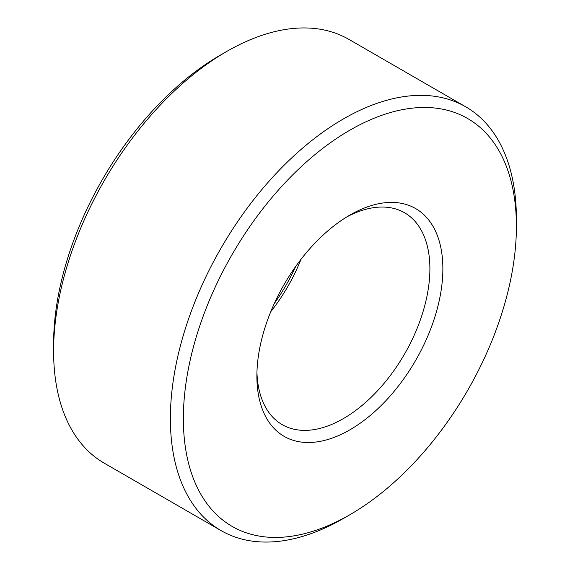 <?xml version="1.0" encoding="UTF-8"?>
<svg xmlns="http://www.w3.org/2000/svg" width="570" height="570" viewBox="0 0 570 570"><rect width="100%" height="100%" fill="white"/><g stroke="black" fill="none" stroke-linecap="round" stroke-linejoin="round"><path stroke-width="0.85" d="M295.709 266.454A131.506 75.924 -60 0 1 274.291 303.546M270.771 311.683A122.336 70.63 120 0 0 300.988 259.336M346.574 217.056A122.336 70.63 -60 0 1 404.558 212.767A122.336 70.63 -60 0 1 429.894 268.769A122.336 70.63 -60 0 1 376.492 391.882A122.336 70.63 -60 0 1 282.221 424.657A122.336 70.63 -60 0 1 256.942 372.296M226.611 51.521L220.12 55.262A235.495 135.959 120 0 0 53.601 343.682L53.601 351.177A244.665 141.26 -60 0 1 226.611 51.521A244.665 141.26 -60 0 1 348.947 39.401L465.726 106.818A244.665 141.26 120 0 0 221.053 248.078A244.665 141.26 120 0 0 221.053 530.599A244.665 141.26 120 0 0 343.389 518.479L349.88 514.739A235.495 135.959 -60 0 1 183.362 418.594A235.495 135.959 -60 0 1 349.873 130.174A235.495 135.959 -60 0 1 516.399 226.319A235.495 135.959 -60 0 1 349.88 514.739M442.869 268.769A131.506 75.924 120 0 0 349.873 215.082A131.506 75.924 120 0 0 256.885 376.143A131.506 75.924 120 0 0 349.88 429.837A131.506 75.924 120 0 0 442.869 268.769M221.053 530.599L104.274 463.182A244.665 141.26 -60 0 1 53.601 351.177M516.399 226.319L516.399 218.823A244.665 141.26 120 0 0 465.726 106.818"/></g></svg>

